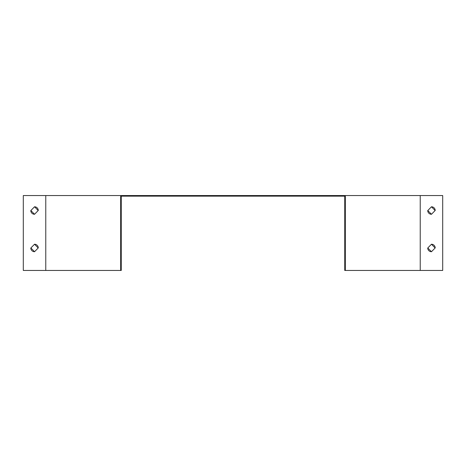 <?xml version="1.0" encoding="UTF-8"?>
<svg xmlns="http://www.w3.org/2000/svg" width="466" height="466" viewBox="0 0 466 466"><rect width="100%" height="100%" fill="white"/><g stroke="black" fill="none" stroke-linecap="round" stroke-linejoin="round"><path stroke-width="0.7" d="M121.259 270.449L23.3 270.449L23.3 195.551L120.659 195.551L120.659 270.449L121.259 270.449L121.259 196.151L345.341 196.151M344.741 196.151L344.741 270.449L442.7 270.449L442.7 195.551L120.659 195.551M431.464 251.722L435.209 247.906A3.745 3.745 0 0 0 431.464 244.236L427.724 248.052A3.745 3.745 0 0 0 431.464 251.722L427.794 247.976M431.464 214.278L435.209 210.457A3.745 3.745 0 0 0 431.464 206.787L427.724 210.609A3.745 3.745 0 0 0 431.464 214.278L427.794 210.533M345.341 270.449L345.341 195.551M30.791 248.052A3.745 3.745 0 0 0 34.536 251.722L38.276 247.906A3.745 3.745 0 0 0 34.536 244.236L30.791 248.052M30.791 210.609A3.745 3.745 0 0 0 34.536 214.278L38.276 210.457A3.745 3.745 0 0 0 34.536 206.787L30.791 210.609M34.536 251.722L30.861 247.976M34.536 244.236L38.206 247.976M34.536 214.278L30.861 210.533M34.536 206.787L38.206 210.533M431.464 244.236L435.139 247.976M431.464 206.787L435.139 210.533M420.233 270.449L420.233 195.551M45.767 270.449L45.767 195.551"/></g></svg>
